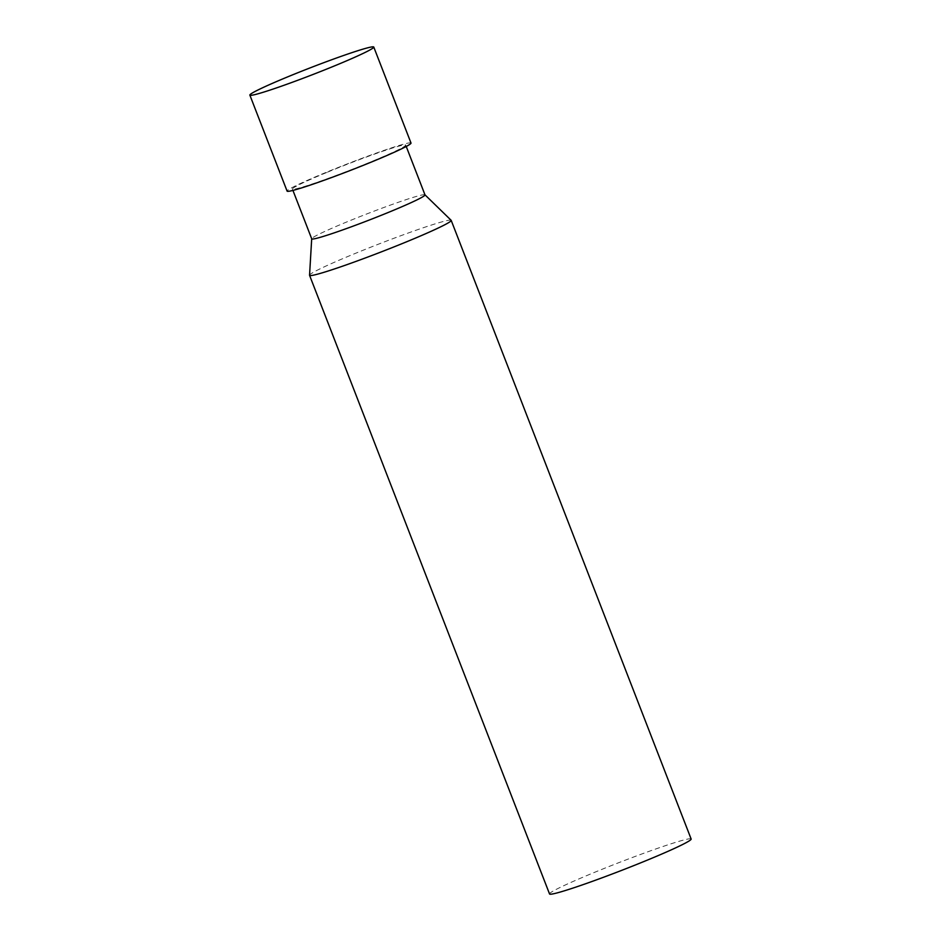 <?xml version="1.0" encoding="UTF-8"?>
<svg xmlns="http://www.w3.org/2000/svg" width="941" height="941" viewBox="0 0 941 941"><rect width="100%" height="100%" fill="white"/><g stroke="black" fill="none" stroke-linecap="round" stroke-linejoin="round"><path stroke-width="0.71" stroke-dasharray="4.71 3.53" d="M691.141 839.019A75.95 4.105 -21.2 0 0 592.312 873.272A75.95 4.105 -21.2 0 0 549.532 893.95M451.127 220.288A75.95 4.105 -21.2 0 0 352.357 254.623A75.95 4.105 -21.2 0 0 309.554 275.195M425.003 194.893A60.753 3.282 -21.2 0 0 424.956 194.822A60.753 3.282 -21.2 0 0 345.947 222.288A60.753 3.282 -21.2 0 0 311.706 238.743A60.753 3.282 -21.2 0 0 311.718 238.826M326.645 172.509A60.753 3.282 -21.2 0 0 292.404 189.059A60.753 3.282 -21.2 0 0 350.24 170.145A60.753 3.282 -21.2 0 0 405.7 145.114A60.753 3.282 -21.2 0 0 326.645 172.509M411.005 143.056A66.458 3.599 -21.2 0 0 324.539 173.026A66.458 3.599 -21.2 0 0 287.099 191.117M292.404 189.059L292.933 190.411M405.7 145.114L406.23 146.467"/><path stroke-width="1.41" d="M311.694 238.791L309.554 275.195A75.95 4.105 -21.2 0 0 309.565 275.301L549.532 893.95A75.95 4.105 -21.2 0 0 621.813 870.319A75.95 4.105 -21.2 0 0 691.141 839.019L451.186 220.37A75.95 4.105 -21.2 0 0 451.127 220.288L424.991 194.846M309.565 275.301A75.95 4.105 -21.2 0 0 381.858 251.67A75.95 4.105 -21.2 0 0 451.186 220.37M292.933 190.411L311.718 238.826A60.753 3.282 -21.2 0 0 369.542 219.923A60.753 3.282 -21.2 0 0 425.003 194.893L406.23 146.467M249.859 95.112L287.099 191.117A66.458 3.599 -21.2 0 0 350.358 170.439A66.458 3.599 -21.2 0 0 411.005 143.056L373.777 47.05A66.458 3.599 -21.2 0 0 287.299 77.021A66.458 3.599 -21.2 0 0 249.859 95.112A66.458 3.599 -21.2 0 0 313.118 74.433A66.458 3.599 -21.2 0 0 373.777 47.05"/></g></svg>

